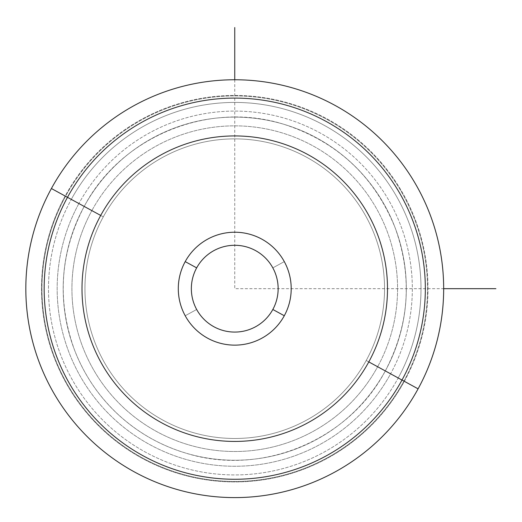 <?xml version="1.0" encoding="UTF-8"?>
<svg xmlns="http://www.w3.org/2000/svg" width="522" height="522" viewBox="0 0 522 522"><rect width="100%" height="100%" fill="white"/><g stroke="black" fill="none" stroke-linecap="round" stroke-linejoin="round"><path stroke-width="0.39" stroke-dasharray="2.61 1.96" d="M196.663 267.871A43.398 43.398 0 0 0 213.942 326.765A43.398 43.398 0 0 0 272.83 309.481A43.398 43.398 0 0 1 213.942 326.765A43.398 43.398 0 0 1 196.663 267.871A43.398 43.398 0 0 1 255.552 250.593A43.398 43.398 0 0 1 272.83 309.481A43.398 43.398 0 0 0 255.552 250.593A43.398 43.398 0 0 0 196.663 267.871M272.83 267.871A43.398 43.398 0 0 0 213.942 250.593A43.398 43.398 0 0 0 196.663 309.481A43.398 43.398 0 0 1 213.942 250.593A43.398 43.398 0 0 1 272.83 267.871A43.398 43.398 0 0 0 213.942 250.593A43.398 43.398 0 0 0 196.663 309.481A43.398 43.398 0 0 0 255.552 326.765A43.398 43.398 0 0 0 272.83 267.871A43.398 43.398 0 0 1 255.552 326.765A43.398 43.398 0 0 1 196.663 309.481A43.398 43.398 0 0 0 255.552 326.765A43.398 43.398 0 0 0 272.83 267.871A43.398 43.398 0 0 1 255.552 326.765A43.398 43.398 0 0 1 196.663 309.481L185.206 315.745A56.454 56.454 0 0 0 261.816 338.223A56.454 56.454 0 0 0 284.294 261.613L272.83 267.871L284.294 261.613A56.454 56.454 0 0 0 207.684 239.135A56.454 56.454 0 0 0 185.206 315.745L196.663 309.481A43.398 43.398 0 0 1 213.942 250.593A43.398 43.398 0 0 1 272.83 267.871M404.341 381.328L418.096 388.838A208.924 208.924 0 0 0 334.909 105.333A208.924 208.924 0 0 0 51.404 188.514L65.152 196.031A193.251 193.251 0 0 1 327.398 119.081A193.251 193.251 0 0 1 404.341 381.328A193.251 193.251 0 0 1 142.095 458.277A193.251 193.251 0 0 1 65.152 196.031L51.404 188.514A208.924 208.924 0 0 0 134.585 472.025A208.924 208.924 0 0 0 418.096 388.838L404.341 381.328A193.251 193.251 0 0 0 327.398 119.081A193.251 193.251 0 0 0 65.152 196.031A193.251 193.251 0 0 0 142.095 458.277A193.251 193.251 0 0 0 404.341 381.328M51.404 188.514A208.924 208.924 0 0 1 334.909 105.333A208.924 208.924 0 0 1 418.096 388.838A208.924 208.924 0 0 1 134.585 472.025A208.924 208.924 0 0 1 51.404 188.514M103.284 216.858A149.801 149.801 0 0 0 162.929 420.145A149.801 149.801 0 0 0 366.209 360.5A149.801 149.801 0 0 0 306.564 157.213A149.801 149.801 0 0 0 103.284 216.858L91.859 210.614A162.825 162.825 0 0 1 312.808 145.788A162.825 162.825 0 0 1 377.641 366.738L390.593 373.817A177.584 177.584 0 0 0 319.888 132.829A177.584 177.584 0 0 0 78.9 203.541L91.859 210.614L78.9 203.541A177.584 177.584 0 0 0 149.612 444.522A177.584 177.584 0 0 0 390.593 373.817L377.641 366.738A162.825 162.825 0 0 1 156.685 431.57A162.825 162.825 0 0 1 91.859 210.614A162.825 162.825 0 0 0 156.685 431.57A162.825 162.825 0 0 0 377.641 366.738L366.209 360.5A149.801 149.801 0 0 1 162.929 420.145A149.801 149.801 0 0 1 103.284 216.858A149.801 149.801 0 0 1 306.564 157.213A149.801 149.801 0 0 1 366.209 360.5L377.641 366.738A162.825 162.825 0 0 0 312.808 145.788A162.825 162.825 0 0 0 91.859 210.614L103.284 216.858M185.206 315.745A56.454 56.454 0 0 1 207.684 239.135A56.454 56.454 0 0 1 284.294 261.613A56.454 56.454 0 0 1 261.816 338.223A56.454 56.454 0 0 1 185.206 315.745M403.917 381.093A192.762 192.762 0 0 1 142.33 457.846A192.762 192.762 0 0 1 65.583 196.259A192.762 192.762 0 0 1 327.163 119.512A192.762 192.762 0 0 1 403.917 381.093A192.762 192.762 0 0 0 327.163 119.512A192.762 192.762 0 0 0 65.583 196.259L71.292 199.384A186.256 186.256 0 0 1 324.045 125.228A186.256 186.256 0 0 1 398.201 377.974L403.917 381.093L398.201 377.974A186.256 186.256 0 0 1 145.455 452.13A186.256 186.256 0 0 1 71.292 199.384L65.583 196.259A192.762 192.762 0 0 0 142.33 457.846A192.762 192.762 0 0 0 403.917 381.093M385.308 370.927A171.562 171.562 0 0 1 152.496 439.237A171.562 171.562 0 0 1 84.186 206.425L71.292 199.384A186.256 186.256 0 0 0 145.455 452.13A186.256 186.256 0 0 0 398.201 377.974L385.308 370.927L398.201 377.974A186.256 186.256 0 0 0 324.045 125.228A186.256 186.256 0 0 0 71.292 199.384L84.186 206.425A171.562 171.562 0 0 1 316.998 138.115A171.562 171.562 0 0 1 385.308 370.927L390.593 373.817A177.584 177.584 0 0 1 149.612 444.522A177.584 177.584 0 0 1 78.9 203.541L84.186 206.425A171.562 171.562 0 0 0 152.496 439.237A171.562 171.562 0 0 0 385.308 370.927A171.562 171.562 0 0 0 316.998 138.115A171.562 171.562 0 0 0 84.186 206.425L78.9 203.541A177.584 177.584 0 0 1 319.888 132.829A177.584 177.584 0 0 1 390.593 373.817L385.308 370.927C348.65 441.025 259.976 477.219 184.742 452.77C159.425 444.972 137.064 432.066 117.652 414.037C98.345 395.898 83.944 374.47 74.437 349.74C56.781 300.548 60.037 252.778 84.205 206.438C120.843 136.333 209.524 100.139 284.751 124.582C337.401 141.925 374.17 176.266 395.056 227.618C412.719 276.81 409.463 324.58 385.295 370.92M234.75 79.755L234.75 288.679L443.667 288.679"/><path stroke-width="0.78" d="M272.83 309.481A43.398 43.398 0 0 1 213.942 326.765A43.398 43.398 0 0 1 196.663 267.871L185.206 261.613A56.454 56.454 0 0 1 261.816 239.135A56.454 56.454 0 0 1 284.294 315.745L272.83 309.481A43.398 43.398 0 0 0 255.552 250.593A43.398 43.398 0 0 0 196.663 267.871A43.398 43.398 0 0 0 213.942 326.765A43.398 43.398 0 0 0 272.83 309.481L284.294 315.745A56.454 56.454 0 0 1 207.684 338.223A56.454 56.454 0 0 1 185.206 261.613L196.663 267.871A43.398 43.398 0 0 1 255.552 250.593A43.398 43.398 0 0 1 272.83 309.481M418.096 388.838A208.924 208.924 0 0 0 334.909 105.333A208.924 208.924 0 0 0 51.404 188.514A208.924 208.924 0 0 0 134.585 472.025A208.924 208.924 0 0 0 418.096 388.838L402.005 380.049A190.589 190.589 0 0 0 326.12 121.424A190.589 190.589 0 0 0 67.495 197.309L51.404 188.514A208.924 208.924 0 0 1 334.909 105.333A208.924 208.924 0 0 1 418.096 388.838A208.924 208.924 0 0 1 134.585 472.025A208.924 208.924 0 0 1 51.404 188.514L67.495 197.309A190.589 190.589 0 0 0 143.374 455.934A190.589 190.589 0 0 0 402.005 380.049L418.096 388.838M368.8 361.909A152.75 152.75 0 0 1 161.513 422.729A152.75 152.75 0 0 1 100.7 215.449A152.75 152.75 0 0 1 307.98 154.629A152.75 152.75 0 0 1 368.8 361.909L402.005 380.049A190.589 190.589 0 0 1 143.374 455.934A190.589 190.589 0 0 1 67.495 197.309L100.7 215.449A152.75 152.75 0 0 0 161.513 422.729A152.75 152.75 0 0 0 368.8 361.909A152.75 152.75 0 0 0 307.98 154.629A152.75 152.75 0 0 0 100.7 215.449L67.495 197.309A190.589 190.589 0 0 1 326.12 121.424A190.589 190.589 0 0 1 402.005 380.049L368.8 361.909M185.206 261.613A56.454 56.454 0 0 0 207.684 338.223A56.454 56.454 0 0 0 284.294 315.745A56.454 56.454 0 0 0 261.816 239.135A56.454 56.454 0 0 0 185.206 261.613M443.667 288.679L495.9 288.679M234.75 79.755L234.75 27.529"/></g></svg>
